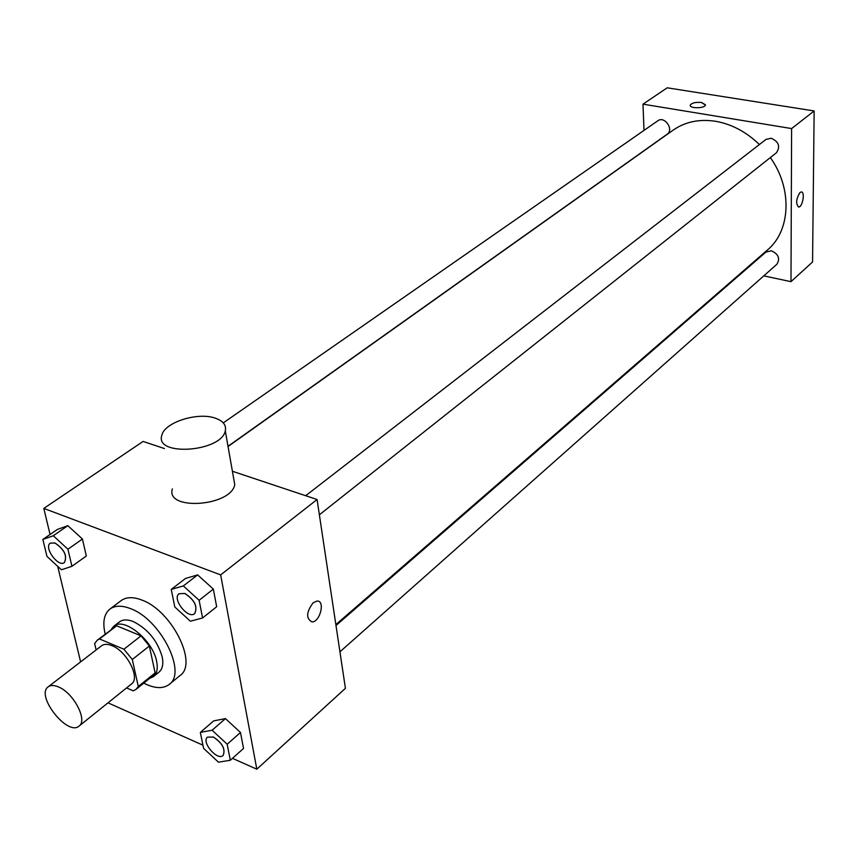 <?xml version="1.0" encoding="UTF-8"?>
<svg xmlns="http://www.w3.org/2000/svg" width="857" height="857" viewBox="0 0 857 857"><rect width="100%" height="100%" fill="white"/><g stroke="black" fill="none" stroke-linecap="round" stroke-linejoin="round"><path stroke-width="1.29" d="M58.63 687.003C73.648 693.034 87.885 720.394 79.069 726.072C67.639 736.645 35.233 695.445 48.217 686.821C50.702 685.011 54.173 685.075 58.63 687.003M48.217 686.821L101.555 645.771C104.093 643.907 107.586 643.875 112.01 645.685C126.954 651.266 140.548 678.048 131.549 683.918L79.069 726.072M141.041 635.862L149.343 646.028L155.128 672.906L138.288 686.5L132.299 659.504L123.922 649.231L141.041 635.862L116.67 625.803L97.291 640.147L94.645 643.543L96.145 649.938M126.547 687.935L133.242 690.86L136.006 689.382L138.288 686.5M123.922 649.231L99.487 638.947L97.291 640.147M149.343 646.028L132.299 659.504M116.67 625.803L99.487 638.947M155.128 672.906L152.814 675.798L136.006 689.382M149.589 678.412L153.457 676.602C156.992 673.559 158.052 668.492 156.638 661.379C152.964 640.404 123.976 616.761 113.831 626.199L111.153 629.541M113.831 626.199L119.487 621.882C122.894 619.397 127.532 619.311 133.381 621.604C147.854 628.974 157.463 640.747 162.209 656.912C163.601 664.014 162.53 669.081 158.995 672.124L153.457 676.602M105.197 634.105C102.401 622.343 103.976 613.998 109.932 609.059C114.999 605.417 121.865 605.278 130.543 608.641C160.398 619.225 187.244 672.541 169.193 684.432C162.991 689.049 154.517 688.61 143.751 683.125M109.932 609.059L121.191 600.575C126.279 596.911 133.156 596.74 141.823 600.05C171.636 610.463 198.213 663.522 180.099 675.487L169.193 684.432M230.308 760.266L243.517 748.461L240.485 732.489L225.477 718.616L213.714 720.866L200.334 732.392L203.58 748.322L218.449 762.184L230.308 760.266L227.18 744.24L212.086 730.228L200.334 732.392M107.982 702.847L202.938 745.183M232.461 758.338L256.811 769.19L220.656 574.897L43.814 508.415L50.06 534.479M57.698 566.338L80.612 661.883M202.573 617.972L216.671 606.724L213.329 589.102L197.635 574.897L185.508 578.464L171.239 589.423L174.817 606.992L190.361 621.196L202.573 617.972L199.124 600.275L183.334 585.931L171.239 589.423M71.945 566.295L86.321 556.011L82.422 539.021L67.842 525.662L57.376 529.433L42.85 539.46L46.964 556.407L61.404 569.766L71.945 566.295L67.939 549.23L53.273 535.743L42.85 539.46M256.811 769.19L345.414 688.321L317.079 499.513L220.656 574.897M313.159 602.771L317.026 601.046C325.467 600.328 320.164 622.182 311.959 621.936C305.874 618.454 306.27 612.069 313.159 602.771C306.27 612.059 305.874 618.454 311.959 621.925L311.959 621.936C320.164 622.182 325.456 600.328 317.015 601.046M317.079 499.513L232.397 471.254M164.448 448.565L143.076 441.441L43.814 508.415M233.479 477.37L234.754 484.644C231.026 506.551 165.24 511.008 172.375 488.897M215.032 418.077C223.077 420.808 226.505 425.083 225.295 430.889C221.31 452.121 154.367 456.727 161.834 435.292C164.415 422.415 197.474 411.874 215.032 418.077M228.048 446.508L673.131 130.146C685.161 121.78 699.312 118.834 715.574 121.287C731.696 124.126 746.297 131.882 759.388 144.544M770.347 157.57C792.682 188.669 790.657 230.897 767.411 250.03L335.858 624.603M228.005 446.293L667.142 134.228C674.277 129.664 664.582 115.599 657.865 120.762L223.281 422.887M335.987 625.503L765.965 252.033L771.375 250.79C778.488 254.047 780.331 258.535 776.892 264.245L339.94 651.823M305.692 495.71L766.019 139.412L771.171 138.223C778.799 141.684 780.556 146.515 776.442 152.739L319.372 514.811M763.791 275.868L790.979 281.664L791.611 128.571L642.986 104.158L644.003 130.393M742.805 271.39L743.512 271.54M791.611 128.571L814.15 110.949L812.554 261.985L790.979 281.664M800.01 192.504L801.22 191.947C805.312 191.411 802.655 207.201 798.681 207.03C795.617 203.816 796.057 198.974 800.01 192.504M814.15 110.949L667.217 87.81L642.986 104.158M701.465 102.486L705.397 105.025C704.861 108.603 688.996 108.657 690.281 105.09C691.91 102.861 695.638 101.994 701.465 102.486M690.249 105.379L690.281 105.09C691.91 102.861 695.638 101.994 701.465 102.497L705.429 104.747M801.509 191.968C805.269 192.289 802.463 207.223 798.681 207.03L798.392 207.019M50.338 543.113L55.009 542.995C64.339 549.369 67.489 555.882 64.436 562.535L64.414 562.556M86.321 556.011L82.422 539.021L67.939 549.23M82.422 539.021L67.842 525.662L53.273 535.743M67.842 525.662L57.376 529.433M54.966 543.027C64.296 549.401 67.435 555.914 64.393 562.567C58.212 567.645 43.439 547.237 50.317 543.124L54.966 543.027M179.07 593.73L184.78 593.483C194.603 599.911 197.892 606.617 194.657 613.612C188.047 619.579 171.689 598.711 179.07 593.73L184.833 593.451C194.646 599.868 197.935 606.574 194.7 613.569L194.678 613.591M216.671 606.724L213.329 589.102L199.124 600.275M213.329 589.102L197.635 574.897L183.334 585.931M197.635 574.897L185.508 578.464M207.458 737.149L213.436 737.041C222.466 743.094 225.702 749.222 223.141 755.424L223.099 755.467C217.442 761.22 201.041 741.991 207.458 737.149L213.393 737.084C222.424 743.137 225.659 749.264 223.099 755.467M243.517 748.461L240.485 732.489L227.18 744.24M240.485 732.489L225.477 718.616L212.086 730.228M225.477 718.616L213.714 720.866M234.754 484.644L225.295 430.889"/></g></svg>
